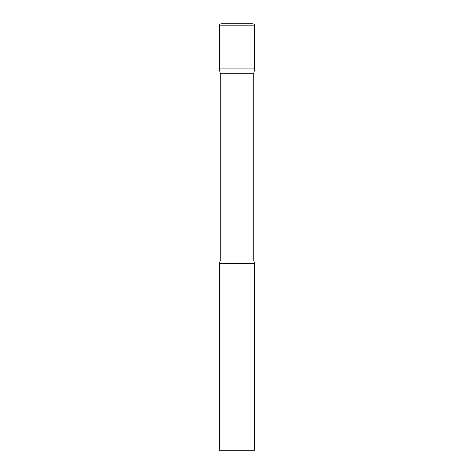 <?xml version="1.0" encoding="UTF-8"?>
<svg xmlns="http://www.w3.org/2000/svg" width="474" height="474" viewBox="0 0 474 474"><rect width="100%" height="100%" fill="white"/><g stroke="black" fill="none" stroke-linecap="round" stroke-linejoin="round"><path stroke-width="0.71" d="M253.886 73.18L253.886 261.056L220.114 261.056L220.114 73.18L253.886 73.18L254.775 68.138L219.225 68.138L254.775 68.138L254.775 25.833A2.133 2.133 0 0 0 252.642 23.7L221.358 23.7L252.642 23.7M220.114 73.18L219.225 68.138L219.225 25.833A2.133 2.133 0 0 1 221.358 23.7M237 263.663L219.225 263.663L219.225 450.3L254.775 450.3L254.775 263.663L237 263.663M219.225 25.833L254.775 25.833M220.114 261.056L219.225 263.663M253.886 261.056L254.775 263.663"/></g></svg>
